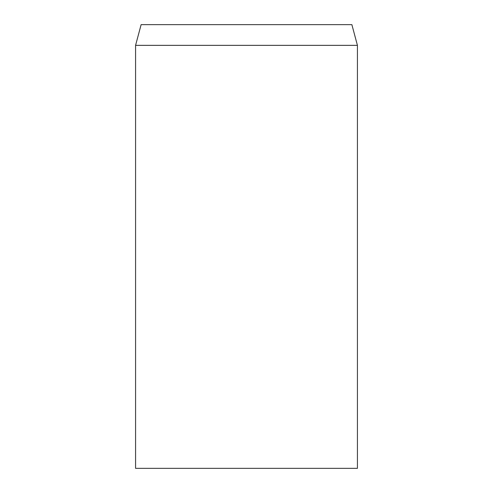 <?xml version="1.0" encoding="UTF-8"?>
<svg xmlns="http://www.w3.org/2000/svg" width="493" height="493" viewBox="0 0 493 493"><rect width="100%" height="100%" fill="white"/><g stroke="black" fill="none" stroke-linecap="round" stroke-linejoin="round"><path stroke-width="0.74" d="M246.5 45.35L135.575 45.35L135.575 468.35L357.425 468.35L357.425 45.35L246.5 45.35M357.425 45.35L351.879 24.65L141.121 24.65L135.575 45.35"/></g></svg>
